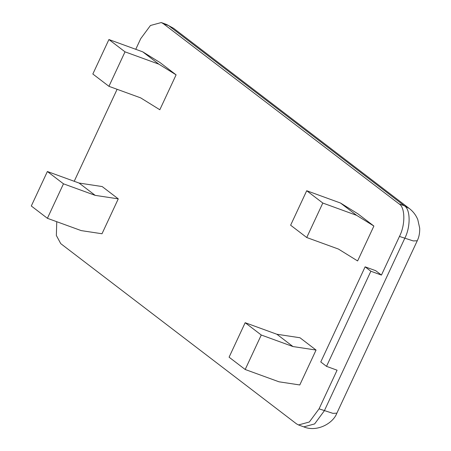 <?xml version="1.0" encoding="UTF-8"?>
<svg xmlns="http://www.w3.org/2000/svg" width="451" height="451" viewBox="0 0 451 451"><rect width="100%" height="100%" fill="white"/><g stroke="black" fill="none" stroke-linecap="round" stroke-linejoin="round"><path stroke-width="0.68" d="M316.061 350.055L299.96 337.748L276.869 334.247L245.169 322.707L229.085 357.192L245.186 369.493L279.006 381.805L299.785 384.957L316.061 350.055L292.97 346.554L276.869 334.247M292.97 346.554L261.264 335.014L245.169 322.707M261.264 335.014L245.186 369.493M357.615 260.943L338.436 249.059L306.731 237.519L290.63 225.212L306.708 190.734L340.528 203.04L357.79 213.74L373.89 226.047L357.615 260.943M306.731 237.519L322.809 203.04L306.708 190.734M322.809 203.04L356.623 215.347L340.528 203.04M356.623 215.347L373.89 226.047M118.269 198.863L95.178 195.362L63.478 183.822L47.4 218.301L81.214 230.608L101.999 233.759L118.269 198.863L102.174 186.556L79.083 183.055L95.178 195.362M79.083 183.055L47.378 171.515L63.478 183.822M47.378 171.515L31.299 205.994L47.4 218.301M159.823 109.751L140.644 97.861L108.939 86.321L125.017 51.842L158.837 64.155L176.099 74.849L159.823 109.751M125.017 51.842L108.916 39.536L92.838 74.015L108.939 86.321M108.916 39.536L142.736 51.848L158.837 64.155M142.736 51.848L159.998 62.542L176.099 74.849M326.518 366.353L320.768 361.956L365.118 266.84L370.869 271.237L326.518 366.353L337.083 370.198L319.066 408.843L309.341 421.995L298.506 424.949L296.476 423.833L60.738 243.63L56.352 235.467L56.764 221.712M135.757 49.306L140.723 38.656L150.448 25.498L161.283 22.55L163.307 23.666L399.045 203.869C405.235 207.156 405.46 225.066 399.456 236.437L381.439 275.082L375.689 270.685L365.118 266.84M381.439 275.082L370.869 271.237M74.212 181.279L117.108 89.298M163.307 23.666L168.595 25.589L404.333 205.791C410.517 209.078 410.743 226.988 404.744 238.365L324.348 410.765L314.623 423.923L303.788 426.872C316.749 432.379 333.052 423.557 336.863 413.172L332.877 413.341L319.066 408.843M399.456 236.437L413.274 240.935L417.254 240.766C419.018 237.158 419.836 232.975 419.701 228.217L417.795 219.62C415.98 215.189 413.161 211.485 409.333 208.525L404.333 205.791L399.045 203.869M161.283 22.55L166.566 24.472L173.596 28.323L166.566 24.472L163.769 24.016M173.596 28.323L409.333 208.525M417.254 240.766L336.863 413.172M298.506 424.949L303.788 426.872"/></g></svg>
